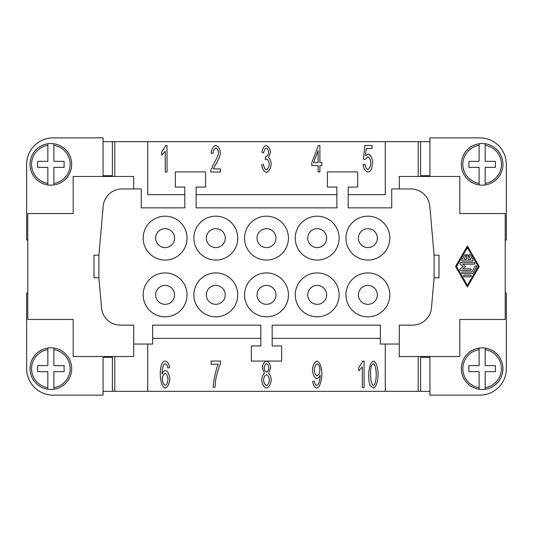 <?xml version="1.0" encoding="UTF-8"?>
<svg xmlns="http://www.w3.org/2000/svg" width="533" height="533" viewBox="0 0 533 533"><rect width="100%" height="100%" fill="white"/><g stroke="black" fill="none" stroke-linecap="round" stroke-linejoin="round"><path stroke-width="0.8" d="M399.29 188.949L399.29 176.463L459.819 176.463L459.819 213.533L505.217 213.533L505.217 319.467L459.819 319.467L459.819 356.537L399.29 356.537L399.29 344.051L380.369 344.051L380.369 325.137L272.176 325.137L272.176 345.944L281.631 345.944L281.631 361.081L251.369 361.081L251.369 345.944L260.824 345.944L260.824 325.137L152.631 325.137L152.631 344.051L133.71 344.051L133.71 325.137L120.378 325.137A18.915 18.915 0 0 1 101.537 307.874L98.905 277.846L93.988 277.846L93.988 255.154L98.905 255.154L103.189 206.211A18.915 18.915 0 0 1 122.03 188.949L141.278 188.949L141.278 207.863L184.784 207.863L184.784 187.056L175.324 187.056L175.324 171.919L205.591 171.919L205.591 187.056L196.131 187.056L196.131 207.863L336.869 207.863L336.869 187.056L327.409 187.056L327.409 171.919L357.676 171.919L357.676 187.056L348.216 187.056L348.216 207.863L391.722 207.863L391.722 188.949L410.97 188.949A18.915 18.915 0 0 1 429.811 206.211L434.095 255.154L439.012 255.154L439.012 277.846L434.095 277.846L431.464 307.874A18.915 18.915 0 0 1 412.622 325.137L399.29 325.137L399.29 344.051M479.2 266.5L467.381 286.994L455.568 266.5L467.381 246.006L479.2 266.5M467.381 285.415L478.294 266.5L467.381 247.585L456.475 266.5L467.381 285.415M466.595 255.467A0.786 0.786 0 0 1 467.381 254.681A0.786 0.786 0 0 1 468.174 255.467L468.174 259.404L470.925 259.404L468.88 255.86A0.786 0.786 0 0 1 469.167 254.781A0.786 0.786 0 0 1 470.246 255.074L472.971 259.804A0.786 0.786 0 0 1 472.291 260.983L462.477 260.983A0.786 0.786 0 0 1 461.798 259.804L464.523 255.074A0.786 0.786 0 0 1 465.595 254.781A0.786 0.786 0 0 1 465.889 255.86L463.843 259.404L466.595 259.404L466.595 255.467M464.296 276.747A0.786 0.786 0 0 1 463.51 275.961A0.786 0.786 0 0 1 464.296 275.168L470.472 275.168A0.786 0.786 0 0 1 471.259 275.961A0.786 0.786 0 0 1 470.472 276.747L464.296 276.747M472.971 273.196A0.786 0.786 0 0 1 472.291 273.596L462.477 273.596A0.786 0.786 0 0 1 461.691 272.803A0.786 0.786 0 0 1 462.477 272.017L471.838 272.017L475.243 266.107A0.786 0.786 0 0 1 476.322 265.82A0.786 0.786 0 0 1 476.609 266.893L472.971 273.196M462.771 268.865L470.472 268.865A0.786 0.786 0 0 1 471.259 269.651A0.786 0.786 0 0 1 470.472 270.438L460.659 270.438A0.786 0.786 0 0 1 460.146 269.058L463.09 266.5L460.146 263.942A0.786 0.786 0 0 1 460.659 262.562L474.11 262.562A0.786 0.786 0 0 1 474.896 263.349A0.786 0.786 0 0 1 474.11 264.135L462.771 264.135L465.496 266.5L462.771 268.865M505.217 292.983L506.35 292.983L506.35 368.643A26.483 26.483 0 0 1 479.867 395.126L429.931 395.126L429.931 356.537M429.931 357.297L420.59 357.297L420.59 391.342L385.292 391.342L385.292 344.051M418.205 391.342L418.205 356.537M418.205 176.463L418.205 141.658L420.59 141.658L420.59 175.703L429.931 175.703M348.216 194.618L385.292 194.618L385.292 141.658L418.205 141.658M385.292 141.658L147.708 141.658L147.708 194.618L184.784 194.618M363.093 164.637L364.972 164.351C365.465 167.275 366.391 168.941 367.757 169.361C369.436 168.661 370.455 166.503 370.821 162.878C370.488 159.48 369.462 157.475 367.737 156.862L365.092 159.447L363.419 159.047L364.832 145.442L372.034 145.442L372.034 148.547L366.244 148.547L365.478 155.656L368.223 153.997C370.668 154.97 372.167 157.828 372.72 162.578L371.574 168.814C370.642 170.953 369.369 172.026 367.757 172.026C365.305 171.233 363.753 168.774 363.093 164.637M261.703 164.997L263.482 164.577C264.048 167.695 264.994 169.427 266.327 169.78C267.959 169.108 268.958 167.269 269.318 164.251C268.992 161.419 268.046 159.7 266.467 159.107L265.221 159.467L265.701 156.662C267.266 156.309 268.259 154.837 268.672 152.245C268.399 149.966 267.606 148.587 266.287 148.107C265.001 148.5 264.128 150.093 263.662 152.891L261.89 152.305C262.642 148.381 264.095 146.095 266.247 145.442C268.572 146.368 269.998 148.654 270.504 152.305L268.505 157.675C270.058 158.834 270.957 161.006 271.21 164.191C270.644 168.675 269.018 171.433 266.327 172.465C263.922 171.633 262.376 169.141 261.703 164.997M167.022 172.026L165.243 172.026L165.243 151.312L161.672 155.23L161.672 152.078L165.87 145.442L167.022 145.442L167.022 172.026M220.376 168.894L220.376 172.026L210.748 172.026L210.955 169.761L214.486 162.232C217.011 158.221 218.357 155.043 218.523 152.704C218.224 150.213 217.304 148.68 215.778 148.127C214.179 148.654 213.233 150.419 212.927 153.431L211.095 153.091C211.721 148.674 213.293 146.122 215.818 145.442C218.377 146.322 219.896 148.774 220.356 152.784C220.276 155.576 218.843 159.247 216.058 163.811L213.253 168.894L220.376 168.894M318.114 171.919L318.114 165.583L311.792 165.583L311.792 162.598L318.434 145.442L319.887 145.442L319.887 162.598L321.845 162.598L321.845 165.583L319.887 165.583L319.887 171.919L318.114 171.919M318.114 162.598L318.114 150.646L313.551 162.598L318.114 162.598M103.069 175.703L112.41 175.703L112.41 141.658L147.708 141.658M114.795 141.658L114.795 176.463M133.71 188.949L133.71 176.463L73.181 176.463L73.181 213.533L27.783 213.533L27.783 319.467L73.181 319.467L73.181 356.537L133.71 356.537L133.71 344.051M103.069 176.463L103.069 137.874L53.133 137.874A26.483 26.483 0 0 0 26.65 164.357L26.65 240.017L27.783 240.017M196.131 194.618L336.869 194.618M434.095 255.154L434.095 277.846M380.369 338.382L272.176 338.382M147.708 344.051L147.708 391.342L385.292 391.342M266.447 361.081C268.805 361.934 270.211 364.239 270.671 367.983L268.525 373.287C270.104 374.719 271.011 376.984 271.25 380.089C270.731 384.46 269.132 387.131 266.467 388.104C263.808 387.138 262.209 384.433 261.683 379.989C261.95 376.778 262.876 374.546 264.475 373.287L262.269 367.903C262.716 364.186 264.108 361.907 266.447 361.081M211.115 364.206L211.115 361.081L220.522 361.081L220.522 363.599C218.583 368.043 216.964 373.486 215.672 379.929L214.986 387.218L213.153 387.218C213.033 382.934 216.291 367.863 218.237 364.206L211.115 364.206M312.664 381.528L314.377 381.242C314.816 383.74 315.616 385.139 316.782 385.439C318.714 384.473 319.847 381.268 320.193 375.832L320.173 375.185C319.287 377.131 318.128 378.29 316.702 378.677C314.37 377.737 312.938 374.852 312.398 370.022C312.944 365.018 314.463 362.04 316.962 361.081C319.713 361.94 321.372 366.211 321.945 373.873C321.426 382.254 319.687 386.998 316.742 388.104C314.643 387.478 313.284 385.286 312.664 381.528M364.086 387.658L362.313 387.658L362.313 366.951L358.736 370.868L358.736 367.717L362.94 361.081L364.086 361.081L364.086 387.658M368.669 374.599C369.083 366.731 370.668 362.22 373.413 361.081C376.145 361.96 377.717 366.471 378.137 374.599C377.724 382.441 376.151 386.945 373.413 388.104L370.102 385.379C369.149 383.16 368.669 379.569 368.669 374.599M169.581 367.677L167.808 367.943L167.142 365.138L165.343 363.739L163.831 364.612C162.818 366.311 162.219 369.449 162.012 374.019C162.998 371.941 164.177 370.761 165.543 370.482C167.862 371.448 169.287 374.306 169.827 379.063C169.281 383.98 167.768 386.998 165.283 388.104C162.478 387.258 160.799 382.98 160.24 375.265C160.24 370.155 160.753 366.431 161.792 364.106C162.705 362.087 163.931 361.081 165.463 361.081C167.582 361.734 168.954 363.932 169.581 367.677M319.967 369.855C319.627 366.424 318.701 364.392 317.182 363.766C315.609 364.472 314.623 366.591 314.237 370.122C314.583 373.28 315.549 375.179 317.142 375.812C318.701 375.219 319.64 373.233 319.967 369.855M370.508 374.599C370.861 381.481 371.827 385.099 373.413 385.439C374.979 385.086 375.945 381.475 376.298 374.599C375.945 367.717 374.979 364.106 373.393 363.766L371.414 365.658C370.808 367.277 370.508 370.255 370.508 374.599M264.108 367.777C264.368 370.135 265.161 371.554 266.487 372.041C267.786 371.534 268.565 370.175 268.832 367.963C268.545 365.665 267.759 364.259 266.467 363.739C265.168 364.259 264.381 365.605 264.108 367.777M263.522 380.009C263.862 382.901 264.854 384.713 266.487 385.439C268.099 384.819 269.078 383.054 269.418 380.129C269.065 377.144 268.072 375.332 266.427 374.706C264.828 375.332 263.855 377.104 263.522 380.009M162.298 379.083C162.692 382.507 163.678 384.633 165.243 385.439C166.722 384.806 167.642 382.747 167.988 379.263C167.662 375.918 166.722 373.946 165.183 373.353C163.618 373.979 162.652 375.892 162.298 379.083M281.631 361.081L251.369 361.081M98.905 277.846L98.905 255.154M389.83 238.124A21.94 21.94 0 0 1 367.89 260.071A21.94 21.94 0 0 1 345.944 238.124A21.94 21.94 0 0 1 367.89 216.185A21.94 21.94 0 0 1 389.83 238.124M339.135 238.124A21.94 21.94 0 0 1 317.195 260.071A21.94 21.94 0 0 1 295.249 238.124A21.94 21.94 0 0 1 317.195 216.185A21.94 21.94 0 0 1 339.135 238.124M288.44 238.124A21.94 21.94 0 0 1 266.5 260.071A21.94 21.94 0 0 1 244.56 238.124A21.94 21.94 0 0 1 266.5 216.185A21.94 21.94 0 0 1 288.44 238.124M237.751 238.124A21.94 21.94 0 0 1 215.805 260.071A21.94 21.94 0 0 1 193.865 238.124A21.94 21.94 0 0 1 215.805 216.185A21.94 21.94 0 0 1 237.751 238.124M187.056 238.124A21.94 21.94 0 0 1 165.11 260.071A21.94 21.94 0 0 1 143.17 238.124A21.94 21.94 0 0 1 165.11 216.185A21.94 21.94 0 0 1 187.056 238.124M389.83 294.876A21.94 21.94 0 0 1 367.89 316.815A21.94 21.94 0 0 1 345.944 294.876A21.94 21.94 0 0 1 367.89 272.929A21.94 21.94 0 0 1 389.83 294.876M339.135 294.876A21.94 21.94 0 0 1 317.195 316.815A21.94 21.94 0 0 1 295.249 294.876A21.94 21.94 0 0 1 317.195 272.929A21.94 21.94 0 0 1 339.135 294.876M288.44 294.876A21.94 21.94 0 0 1 266.5 316.815A21.94 21.94 0 0 1 244.56 294.876A21.94 21.94 0 0 1 266.5 272.929A21.94 21.94 0 0 1 288.44 294.876M237.751 294.876A21.94 21.94 0 0 1 215.805 316.815A21.94 21.94 0 0 1 193.865 294.876A21.94 21.94 0 0 1 215.805 272.929A21.94 21.94 0 0 1 237.751 294.876M187.056 294.876A21.94 21.94 0 0 1 165.11 316.815A21.94 21.94 0 0 1 143.17 294.876A21.94 21.94 0 0 1 165.11 272.929A21.94 21.94 0 0 1 187.056 294.876M377.344 238.124A9.461 9.461 0 0 0 367.89 228.67A9.461 9.461 0 0 0 358.429 238.124A9.461 9.461 0 0 0 367.89 247.585A9.461 9.461 0 0 0 377.344 238.124M326.649 238.124A9.461 9.461 0 0 0 317.195 228.67A9.461 9.461 0 0 0 307.734 238.124A9.461 9.461 0 0 0 317.195 247.585A9.461 9.461 0 0 0 326.649 238.124M275.961 238.124A9.461 9.461 0 0 0 266.5 228.67A9.461 9.461 0 0 0 257.039 238.124A9.461 9.461 0 0 0 266.5 247.585A9.461 9.461 0 0 0 275.961 238.124M225.266 238.124A9.461 9.461 0 0 0 215.805 228.67A9.461 9.461 0 0 0 206.351 238.124A9.461 9.461 0 0 0 215.805 247.585A9.461 9.461 0 0 0 225.266 238.124M174.571 238.124A9.461 9.461 0 0 0 165.11 228.67A9.461 9.461 0 0 0 155.656 238.124A9.461 9.461 0 0 0 165.11 247.585A9.461 9.461 0 0 0 174.571 238.124M377.344 294.876A9.461 9.461 0 0 0 367.89 285.415A9.461 9.461 0 0 0 358.429 294.876A9.461 9.461 0 0 0 367.89 304.33A9.461 9.461 0 0 0 377.344 294.876M326.649 294.876A9.461 9.461 0 0 0 317.195 285.415A9.461 9.461 0 0 0 307.734 294.876A9.461 9.461 0 0 0 317.195 304.33A9.461 9.461 0 0 0 326.649 294.876M275.961 294.876A9.461 9.461 0 0 0 266.5 285.415A9.461 9.461 0 0 0 257.039 294.876A9.461 9.461 0 0 0 266.5 304.33A9.461 9.461 0 0 0 275.961 294.876M225.266 294.876A9.461 9.461 0 0 0 215.805 285.415A9.461 9.461 0 0 0 206.351 294.876A9.461 9.461 0 0 0 215.805 304.33A9.461 9.461 0 0 0 225.266 294.876M174.571 294.876A9.461 9.461 0 0 0 165.11 285.415A9.461 9.461 0 0 0 155.656 294.876A9.461 9.461 0 0 0 165.11 304.33A9.461 9.461 0 0 0 174.571 294.876M50.862 185.164A20.807 20.807 0 0 1 30.055 164.357A20.807 20.807 0 0 1 53.886 143.77L53.886 145.302L53.886 143.77A20.807 20.807 0 0 1 53.886 184.944A20.807 20.807 0 0 1 50.862 185.164M47.837 184.944L47.837 183.412L47.837 184.944A20.807 20.807 0 0 1 47.837 143.77L47.837 145.302L47.837 143.77M47.837 183.412L47.837 167.382L37.623 167.382L37.623 161.332L47.837 161.332L47.837 145.302A19.295 19.295 0 0 0 47.837 183.412M53.886 184.944L53.886 183.412L53.886 184.944M53.886 167.382L53.886 183.412A19.295 19.295 0 0 0 53.886 145.302L53.886 161.332L64.1 161.332L64.1 167.382L53.886 167.382M53.133 395.126A26.483 26.483 0 0 1 26.65 368.643A26.483 26.483 0 0 0 53.133 395.126L103.069 395.126L103.069 356.537M26.65 164.357A26.483 26.483 0 0 1 53.133 137.874M112.41 141.658L103.069 141.658M114.795 356.537L114.795 391.342L112.41 391.342L112.41 357.297L103.069 357.297M112.41 391.342L103.069 391.342M27.783 292.983L26.65 292.983L26.65 368.643M50.862 347.836A20.807 20.807 0 0 1 53.886 348.056L53.886 365.618L64.1 365.618L64.1 371.668L53.886 371.668L53.886 389.23A20.807 20.807 0 0 0 53.886 348.056L53.886 349.588A19.295 19.295 0 0 1 53.886 387.698L53.886 389.23A20.807 20.807 0 0 1 47.837 389.23L47.837 371.668L37.623 371.668L37.623 365.618L47.837 365.618L47.837 348.056A20.807 20.807 0 0 1 50.862 347.836M47.837 389.23L47.837 387.698A19.295 19.295 0 0 1 47.837 349.588L47.837 348.056A20.807 20.807 0 0 0 47.837 389.23M260.824 338.382L152.631 338.382M147.708 391.342L114.795 391.342M103.449 176.463L103.449 175.703M429.551 356.537L429.551 357.297M429.551 175.703L429.551 176.463M103.449 357.297L103.449 356.537M482.138 347.836A20.807 20.807 0 0 1 502.945 368.643A20.807 20.807 0 0 1 479.114 389.23L479.114 387.698L479.114 389.23A20.807 20.807 0 0 1 479.114 348.056A20.807 20.807 0 0 1 482.138 347.836M485.163 348.056L485.163 349.588L485.163 348.056A20.807 20.807 0 0 1 485.163 389.23L485.163 387.698L485.163 389.23M485.163 349.588L485.163 365.618L495.377 365.618L495.377 371.668L485.163 371.668L485.163 387.698A19.295 19.295 0 0 0 485.163 349.588M479.114 348.056L479.114 349.588L479.114 348.056M479.114 365.618L479.114 349.588A19.295 19.295 0 0 0 479.114 387.698L479.114 371.668L468.9 371.668L468.9 365.618L479.114 365.618M420.59 141.658L429.931 141.658M429.931 176.463L429.931 137.874L479.867 137.874A26.483 26.483 0 0 1 506.35 164.357L506.35 240.017L505.217 240.017M482.138 185.164A20.807 20.807 0 0 1 479.114 184.944L479.114 167.382L468.9 167.382L468.9 161.332L479.114 161.332L479.114 143.77A20.807 20.807 0 0 0 479.114 184.944L479.114 183.412A19.295 19.295 0 0 1 479.114 145.302L479.114 143.77A20.807 20.807 0 0 1 485.163 143.77L485.163 161.332L495.377 161.332L495.377 167.382L485.163 167.382L485.163 184.944A20.807 20.807 0 0 1 482.138 185.164M485.163 143.77L485.163 145.302A19.295 19.295 0 0 1 485.163 183.412L485.163 184.944A20.807 20.807 0 0 0 485.163 143.77M420.59 391.342L429.931 391.342M53.886 143.77A20.807 20.807 0 0 1 71.669 164.357M479.114 389.23A20.807 20.807 0 0 1 461.331 368.643"/></g></svg>
